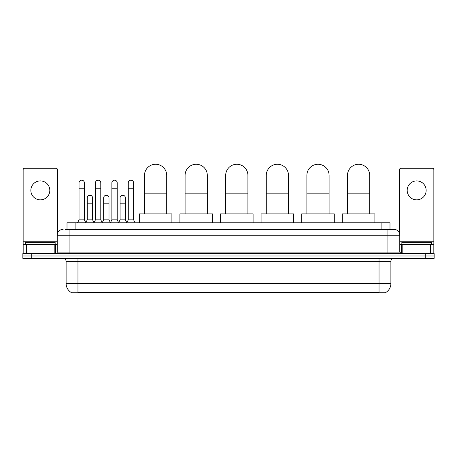 <?xml version="1.0" encoding="UTF-8"?>
<svg xmlns="http://www.w3.org/2000/svg" width="457" height="457" viewBox="0 0 457 457"><rect width="100%" height="100%" fill="white"/><g stroke="black" fill="none" stroke-linecap="round" stroke-linejoin="round"><path stroke-width="0.69" d="M67.008 229.317L67.008 222.793L389.992 222.793L389.992 229.317M385.851 292.44L385.851 292.731L71.149 292.731L71.149 292.44M71.241 292.491A10.374 10.374 0 0 1 66.111 283.54L77.964 283.54L77.964 292.491L379.036 292.491L379.036 283.54L390.889 283.54L390.889 261.318A2.965 2.965 0 0 1 393.848 258.354M66.111 283.54L66.111 261.318C65.939 259.519 64.951 258.531 63.152 258.354M385.759 292.491A10.374 10.374 0 0 0 390.889 283.54M31.739 253.612L434.15 253.612L434.15 255.983L22.85 255.983L22.85 258.354L31.739 258.354L31.739 255.983L22.85 255.983L22.85 253.612L31.739 253.612L31.739 255.983L434.15 255.983L434.15 258.354L31.739 258.354M65.362 229.317L393.848 229.317A5.924 5.924 0 0 1 399.778 235.241L399.778 252.133L401.257 253.612M65.225 229.317L69.076 229.317L69.076 235.241L57.222 235.241L57.222 252.133A1.48 1.48 0 0 1 55.743 253.612M63.152 229.317A5.924 5.924 0 0 0 57.222 235.241M399.778 235.241L387.924 235.241L387.924 229.317L393.848 229.317M55.148 244.724L55.148 242.353L25.518 242.353L25.518 244.724M40.336 180.898A9.483 9.483 0 0 0 30.853 190.38A9.483 9.483 0 0 0 40.336 199.858A9.483 9.483 0 0 0 49.813 190.38A9.483 9.483 0 0 0 40.336 180.898M54.189 253.612L54.189 244.724L26.477 244.724L26.477 253.612M57.519 233.39L57.519 169.753A1.48 1.48 0 0 0 56.04 168.273L24.627 168.273A1.48 1.48 0 0 0 23.147 169.753L23.147 244.724L26.477 244.724M54.189 244.724L57.222 244.724M23.147 253.612L23.147 244.724M431.482 244.724L431.482 242.353L401.852 242.353L401.852 244.724M144.492 213.905L144.492 175.385A11.111 11.111 0 0 1 155.603 164.269A11.111 11.111 0 0 1 166.714 175.385A11.111 11.111 0 0 0 155.603 164.269M166.714 213.905L166.714 175.385M171.901 222.793L171.901 213.905L139.305 213.905L139.305 222.793M185.091 213.905L185.091 175.385A11.111 11.111 0 0 1 196.202 164.269A11.111 11.111 0 0 1 207.312 175.385A11.111 11.111 0 0 0 196.202 164.269M207.312 213.905L207.312 175.385M212.499 222.793L212.499 213.905L179.904 213.905L179.904 222.793M225.684 213.905L225.684 175.385A11.111 11.111 0 0 1 236.795 164.269A11.111 11.111 0 0 1 247.911 175.385A11.111 11.111 0 0 0 236.795 164.269M247.911 213.905L247.911 175.385M253.092 222.793L253.092 213.905L220.497 213.905L220.497 222.793M266.282 213.905L266.282 175.385A11.111 11.111 0 0 1 277.393 164.269A11.111 11.111 0 0 1 288.504 175.385A11.111 11.111 0 0 0 277.393 164.269M288.504 213.905L288.504 175.385M293.691 222.793L293.691 213.905L261.096 213.905L261.096 222.793M306.876 213.905L306.876 175.385A11.111 11.111 0 0 1 317.992 164.269A11.111 11.111 0 0 1 329.103 175.385A11.111 11.111 0 0 0 317.992 164.269M329.103 213.905L329.103 175.385M334.29 222.793L334.29 213.905L301.694 213.905L301.694 222.793M347.474 213.905L347.474 175.385A11.111 11.111 0 0 1 358.585 164.269A11.111 11.111 0 0 1 369.702 175.385A11.111 11.111 0 0 0 358.585 164.269M369.702 213.905L369.702 175.385M374.883 222.793L374.883 213.905L342.287 213.905L342.287 222.793M77.553 222.793L79.032 219.834L84.368 219.834L85.847 222.793M84.368 219.834L84.368 182.851A2.668 2.668 0 0 0 81.7 180.184A2.668 2.668 0 0 1 81.866 180.189M79.032 219.834L79.032 188.775L84.368 188.775M79.032 188.775L79.032 182.851A2.668 2.668 0 0 1 81.7 180.184M93.971 222.793L95.45 219.834L100.786 219.834L102.265 222.793M100.786 219.834L100.786 182.851A2.668 2.668 0 0 0 98.118 180.184A2.668 2.668 0 0 1 98.284 180.189M95.45 219.834L95.45 188.775L100.786 188.775M95.45 188.775L95.45 182.851A2.668 2.668 0 0 1 98.118 180.184M110.383 222.793L111.868 219.834L117.198 219.834L118.683 222.793M117.198 219.834L117.198 182.851A2.668 2.668 0 0 0 114.536 180.184A2.668 2.668 0 0 1 114.701 180.189M111.868 219.834L111.868 188.775L117.198 188.775M111.868 188.775L111.868 182.851A2.668 2.668 0 0 1 114.536 180.184M126.8 222.793L128.28 219.834L133.615 219.834L135.101 222.793M133.615 219.834L133.615 182.851A2.668 2.668 0 0 0 130.948 180.184A2.668 2.668 0 0 1 131.119 180.189M128.28 219.834L128.28 188.775L133.615 188.775M128.28 188.775L128.28 182.851A2.668 2.668 0 0 1 130.948 180.184M85.802 222.708L87.241 219.834L92.577 219.834L94.011 222.708M92.577 219.834L92.577 197.904A2.668 2.668 0 0 0 90.075 195.242A2.668 2.668 0 0 1 92.577 197.904M87.241 219.834L87.241 203.833L92.577 203.833M87.241 203.833L87.241 197.904A2.668 2.668 0 0 1 90.075 195.242M102.219 222.708L103.659 219.834L108.995 219.834L110.428 222.708M108.995 219.834L108.995 197.904A2.668 2.668 0 0 0 106.492 195.242A2.668 2.668 0 0 1 108.995 197.904M103.659 219.834L103.659 203.833L108.995 203.833M103.659 203.833L103.659 197.904A2.668 2.668 0 0 1 106.492 195.242M118.637 222.708L120.077 219.834L125.407 219.834L126.846 222.708M125.407 219.834L125.407 197.904A2.668 2.668 0 0 0 122.91 195.242A2.668 2.668 0 0 1 125.407 197.904M120.077 219.834L120.077 203.833L125.407 203.833M120.077 203.833L120.077 197.904A2.668 2.668 0 0 1 122.91 195.242M416.664 180.898A9.483 9.483 0 0 0 407.187 190.38A9.483 9.483 0 0 0 416.664 199.858A9.483 9.483 0 0 0 426.147 190.38A9.483 9.483 0 0 0 416.664 180.898M430.523 253.612L430.523 244.724L402.811 244.724L402.811 253.612M430.523 244.724L433.853 244.724L433.853 169.753A1.48 1.48 0 0 0 432.373 168.273L400.96 168.273A1.48 1.48 0 0 0 399.481 169.753L399.481 233.39M399.778 244.724L402.811 244.724M433.853 244.724L433.853 253.612M377.848 292.731L377.848 292.44M79.152 292.731L79.152 292.44M75.896 229.317L75.896 222.793M381.104 229.317L381.104 222.793M379.036 258.354L379.036 261.318L66.111 261.318M390.889 261.318L379.036 261.318L379.036 283.54L77.964 283.54L77.964 258.354M425.261 258.354L425.261 253.612M69.076 253.612L69.076 252.133L399.778 252.133M57.222 252.133L69.076 252.133L69.076 235.241L387.924 235.241L387.924 253.612M57.222 241.759L23.147 241.759M55.645 244.724L55.645 253.612M23.17 244.724L23.17 253.612M25.021 253.612L25.021 244.724M144.492 193.162L166.714 193.162M185.091 193.162L207.312 193.162M225.684 193.162L247.911 193.162M266.282 193.162L288.504 193.162M306.876 193.162L329.103 193.162M347.474 193.162L369.702 193.162M433.853 241.759L399.778 241.759M433.83 253.612L433.83 244.724M431.979 244.724L431.979 253.612M401.355 253.612L401.355 244.724"/></g></svg>
